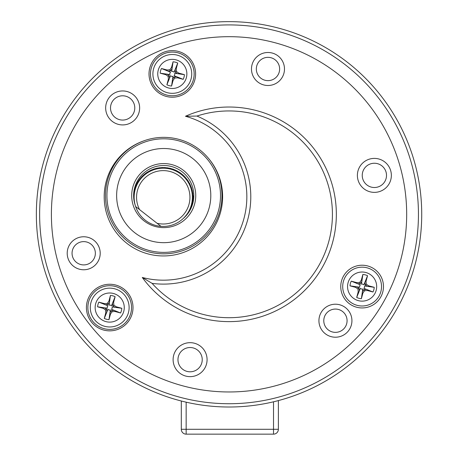 <?xml version="1.0" encoding="UTF-8"?>
<svg xmlns="http://www.w3.org/2000/svg" width="457" height="457" viewBox="0 0 457 457"><rect width="100%" height="100%" fill="white"/><g stroke="black" fill="none" stroke-linecap="round" stroke-linejoin="round"><path stroke-width="0.69" d="M157.077 223.279L135.626 206.524A29.122 29.122 0 0 0 160.995 226.346L157.077 223.279A26.695 26.695 0 0 0 189.946 197.213A26.695 26.695 0 0 0 156.888 171.386A26.695 26.695 0 0 0 139.551 209.586M135.626 206.524A29.122 29.122 0 0 1 157.791 168.707A29.122 29.122 0 0 1 192.328 195.693A29.122 29.122 0 0 1 160.995 226.346M141.807 177.613A29.122 29.122 0 0 1 142.818 176.562A0.725 0.725 0 0 0 141.779 176.573A0.725 0.725 0 0 0 141.807 177.613M145.149 174.5A29.122 29.122 0 0 1 146.314 173.626A0.725 0.725 0 0 0 145.292 173.471A0.725 0.725 0 0 0 145.149 174.5M151.673 170.592A29.122 29.122 0 0 1 153.021 170.044A0.725 0.725 0 0 0 152.072 169.633A0.725 0.725 0 0 0 151.673 170.592M172.523 169.707A29.122 29.122 0 0 1 173.894 170.204A0.725 0.725 0 0 0 173.46 169.261A0.725 0.725 0 0 0 172.523 169.707M185.085 178.041A29.122 29.122 0 0 1 186.022 179.155A0.725 0.725 0 0 0 186.119 178.127A0.725 0.725 0 0 0 185.085 178.041M188.33 212.122A0.725 0.725 0 0 1 188.627 212.482M187.93 213.47A0.725 0.725 0 0 1 187.559 213.356M189.067 210.791A0.725 0.725 0 0 1 189.427 211.243M188.855 212.145A0.725 0.725 0 0 1 188.364 212.059M189.741 209.42A0.725 0.725 0 0 1 190.152 209.986M189.724 210.74A0.725 0.725 0 0 1 189.101 210.728M190.335 208.015A0.725 0.725 0 0 1 190.786 208.752M190.546 209.232A0.725 0.725 0 0 1 189.769 209.357M190.86 206.587A0.725 0.725 0 0 1 191.3 207.518A0.725 0.725 0 0 1 190.363 207.952M191.306 205.124A0.725 0.725 0 0 1 191.797 206.038A0.725 0.725 0 0 1 190.883 206.518M191.677 203.651A0.725 0.725 0 0 1 192.214 204.53A0.725 0.725 0 0 1 191.323 205.062M191.969 202.154A0.725 0.725 0 0 1 192.551 203.005A0.725 0.725 0 0 1 191.689 203.582M192.186 200.64A0.725 0.725 0 0 1 192.814 201.463A0.725 0.725 0 0 1 191.98 202.085M192.317 199.121A0.725 0.725 0 0 1 192.991 199.915A0.725 0.725 0 0 1 192.191 200.572M192.374 197.601A0.725 0.725 0 0 1 193.083 198.355A0.725 0.725 0 0 1 192.323 199.052M192.346 196.076A0.725 0.725 0 0 1 193.1 196.79A0.725 0.725 0 0 1 192.374 197.533M192.243 194.556A0.725 0.725 0 0 1 193.031 195.23A0.725 0.725 0 0 1 192.346 196.007M192.06 193.043A0.725 0.725 0 0 1 192.883 193.671A0.725 0.725 0 0 1 192.237 194.488M191.797 191.54A0.725 0.725 0 0 1 192.648 192.129A0.725 0.725 0 0 1 192.049 192.974M191.454 190.055A0.725 0.725 0 0 1 192.34 190.598A0.725 0.725 0 0 1 191.78 191.472M191.037 188.587A0.725 0.725 0 0 1 191.946 189.084A0.725 0.725 0 0 1 191.437 189.986M190.54 187.147A0.725 0.725 0 0 1 191.477 187.593A0.725 0.725 0 0 1 191.015 188.524M189.975 185.731A0.725 0.725 0 0 1 190.929 186.13A0.725 0.725 0 0 1 190.518 187.079M189.329 184.348A0.725 0.725 0 0 1 190.306 184.697A0.725 0.725 0 0 1 189.946 185.668M188.615 183A0.725 0.725 0 0 1 189.609 183.297A0.725 0.725 0 0 1 189.301 184.285M187.833 181.692A0.725 0.725 0 0 1 188.838 181.937A0.725 0.725 0 0 1 188.581 182.943M186.982 180.429A0.725 0.725 0 0 1 187.998 180.618A0.725 0.725 0 0 1 187.793 181.635M186.068 179.213A0.725 0.725 0 0 1 187.09 179.35A0.725 0.725 0 0 1 186.942 180.372M184.045 176.922A0.725 0.725 0 0 1 185.085 176.956A0.725 0.725 0 0 1 185.039 177.99M182.954 175.865A0.725 0.725 0 0 1 183.988 175.842A0.725 0.725 0 0 1 184 176.876M181.8 174.86A0.725 0.725 0 0 1 182.834 174.785A0.725 0.725 0 0 1 182.903 175.819M180.601 173.923A0.725 0.725 0 0 1 181.629 173.791A0.725 0.725 0 0 1 181.749 174.82M179.355 173.049A0.725 0.725 0 0 1 180.372 172.86A0.725 0.725 0 0 1 180.549 173.883M178.064 172.238A0.725 0.725 0 0 1 179.07 171.998A0.725 0.725 0 0 1 179.298 173.009M176.728 171.495A0.725 0.725 0 0 1 177.722 171.204A0.725 0.725 0 0 1 178.002 172.203M175.362 170.827A0.725 0.725 0 0 1 176.339 170.484A0.725 0.725 0 0 1 176.67 171.466M173.957 170.227A0.725 0.725 0 0 1 174.917 169.833A0.725 0.725 0 0 1 175.299 170.798M171.067 169.256A0.725 0.725 0 0 1 171.981 168.764A0.725 0.725 0 0 1 172.46 169.684M169.587 168.89A0.725 0.725 0 0 1 170.472 168.347A0.725 0.725 0 0 1 171.004 169.239M168.096 168.593A0.725 0.725 0 0 1 168.947 168.01A0.725 0.725 0 0 1 169.524 168.873M166.582 168.382A0.725 0.725 0 0 1 167.405 167.753A0.725 0.725 0 0 1 168.027 168.582M165.063 168.245A0.725 0.725 0 0 1 165.857 167.576A0.725 0.725 0 0 1 166.514 168.376M163.543 168.193A0.725 0.725 0 0 1 164.297 167.479A0.725 0.725 0 0 1 164.994 168.245M162.018 168.216A0.725 0.725 0 0 1 162.732 167.468A0.725 0.725 0 0 1 163.475 168.193M160.498 168.319A0.725 0.725 0 0 1 161.172 167.536A0.725 0.725 0 0 1 161.949 168.222M158.985 168.507A0.725 0.725 0 0 1 159.613 167.685A0.725 0.725 0 0 1 160.43 168.325M157.482 168.77A0.725 0.725 0 0 1 158.071 167.913A0.725 0.725 0 0 1 158.916 168.513M155.997 169.107A0.725 0.725 0 0 1 156.54 168.227A0.725 0.725 0 0 1 157.414 168.782M154.529 169.53A0.725 0.725 0 0 1 155.026 168.616A0.725 0.725 0 0 1 155.928 169.124M153.089 170.021A0.725 0.725 0 0 1 153.535 169.09A0.725 0.725 0 0 1 154.466 169.547M150.29 171.232A0.725 0.725 0 0 1 150.639 170.261A0.725 0.725 0 0 1 151.61 170.621M148.942 171.946A0.725 0.725 0 0 1 149.239 170.958A0.725 0.725 0 0 1 150.227 171.266M147.634 172.735A0.725 0.725 0 0 1 147.879 171.723A0.725 0.725 0 0 1 148.885 171.981M146.371 173.586A0.725 0.725 0 0 1 146.56 172.563A0.725 0.725 0 0 1 147.577 172.769M143.984 175.477A0.725 0.725 0 0 1 144.064 174.443A0.725 0.725 0 0 1 145.097 174.54M142.864 176.516A0.725 0.725 0 0 1 142.898 175.482A0.725 0.725 0 0 1 143.932 175.522M140.802 178.761A0.725 0.725 0 0 1 140.727 177.727A0.725 0.725 0 0 1 141.761 177.664M139.865 179.961A0.725 0.725 0 0 1 139.733 178.933A0.725 0.725 0 0 1 140.762 178.813M138.991 181.212A0.725 0.725 0 0 1 138.802 180.189A0.725 0.725 0 0 1 139.825 180.018M138.18 182.503A0.725 0.725 0 0 1 137.94 181.492A0.725 0.725 0 0 1 138.951 181.269M137.437 183.834A0.725 0.725 0 0 1 137.146 182.84A0.725 0.725 0 0 1 138.145 182.56M136.769 185.205A0.725 0.725 0 0 1 136.426 184.228A0.725 0.725 0 0 1 137.408 183.897M136.169 186.605A0.725 0.725 0 0 1 135.775 185.651A0.725 0.725 0 0 1 136.74 185.268M135.649 188.038A0.725 0.725 0 0 1 135.203 187.102A0.725 0.725 0 0 1 136.146 186.667M135.198 189.495A0.725 0.725 0 0 1 134.706 188.587A0.725 0.725 0 0 1 135.626 188.101M134.832 190.975A0.725 0.725 0 0 1 134.289 190.089A0.725 0.725 0 0 1 135.181 189.564M134.535 192.471A0.725 0.725 0 0 1 133.952 191.614A0.725 0.725 0 0 1 134.815 191.043M134.324 193.979A0.725 0.725 0 0 1 133.707 193.425M133.741 192.98A0.725 0.725 0 0 1 134.524 192.54M134.187 195.499A0.725 0.725 0 0 1 133.633 195.168M133.655 194.345A0.725 0.725 0 0 1 134.312 194.048M134.135 197.024A0.725 0.725 0 0 1 133.655 196.83M133.627 195.785A0.725 0.725 0 0 1 134.187 195.567M134.158 198.549A0.725 0.725 0 0 1 133.764 198.447M133.673 197.258A0.725 0.725 0 0 1 134.135 197.093M134.261 200.069A0.725 0.725 0 0 1 133.958 200.029M133.792 198.738A0.725 0.725 0 0 1 134.164 198.618M361.384 298.695L362.778 288.984A2.496 2.496 0 0 1 360.344 288.333L358.934 291.874L358.202 291.812L356.7 297.438A12.133 12.133 0 0 0 361.384 298.695L362.892 293.068L364.52 290.743L367.348 290.492L372.975 292A12.133 12.133 0 0 0 374.232 287.316L368.605 285.808L366.28 284.18L366.034 281.352L367.542 275.725A12.133 12.133 0 0 0 362.852 274.468L361.344 280.095L359.716 282.42L356.888 282.666L351.262 281.158A12.133 12.133 0 0 0 350.005 285.848L355.632 287.356L357.957 288.984L358.202 291.812M366.497 289.395L363.875 289.624L362.367 291.777M367.348 290.492L367.411 289.767L363.875 288.356A2.496 2.496 0 0 0 364.526 285.922L374.232 287.316M367.319 286.333L365.166 284.825L364.937 282.203M366.034 281.352L365.303 281.289L363.892 284.825A2.496 2.496 0 0 0 361.458 284.174L362.852 274.468M357.74 283.763L360.362 283.534L361.87 281.381M350.005 285.848L359.71 287.242A2.496 2.496 0 0 1 360.367 284.808L356.826 283.397L356.888 282.666M356.917 286.83L359.071 288.338L359.305 290.96M360.362 283.534L359.716 282.42M356.826 283.397L351.262 281.158M355.94 286.693L355.632 287.356M359.071 288.338L357.957 288.984M358.934 291.874L356.7 297.438M362.23 292.76L362.892 293.068M363.875 289.624L364.52 290.743M367.411 289.767L372.975 292M368.296 286.47L368.605 285.808M365.166 284.825L366.28 284.18M365.303 281.289L367.542 275.725M362.007 280.404L361.344 280.095M343.367 281.558A19.417 19.417 0 0 1 375.848 272.852A19.417 19.417 0 0 1 367.142 305.333A19.417 19.417 0 0 1 343.367 281.558A19.417 19.417 0 0 1 375.848 272.852A19.417 19.417 0 0 1 367.142 305.333A19.417 19.417 0 0 1 343.367 281.558M278.376 400.589L278.376 429.294A4.856 4.856 0 0 1 273.52 434.15L186.159 434.15A4.856 4.856 0 0 1 181.303 429.294L181.303 401.006M193.814 195.802A39.799 39.799 0 0 0 192.837 197.784M189.398 210.803A39.799 39.799 0 0 0 189.369 211.094M171.581 86.03L172.969 76.325A2.496 2.496 0 0 1 170.535 75.673L169.13 79.215L168.399 79.152L166.891 84.774A12.133 12.133 0 0 0 171.581 86.03L173.083 80.403L174.711 78.078L177.539 77.833L183.166 79.341A12.133 12.133 0 0 0 184.422 74.651L178.796 73.149L176.471 71.521L176.225 68.693L177.733 63.066A12.133 12.133 0 0 0 173.043 61.809L171.535 67.436L169.907 69.761L167.079 70.007L161.458 68.499A12.133 12.133 0 0 0 160.201 73.189L165.828 74.697L168.153 76.325L168.399 79.152M176.688 76.736L174.071 76.965L172.563 79.118M177.539 77.833L177.607 77.102L174.066 75.696A2.496 2.496 0 0 0 174.717 73.263L184.422 74.651M177.51 73.668L175.357 72.16L175.128 69.544M176.225 68.693L175.494 68.624L174.083 72.166A2.496 2.496 0 0 0 171.655 71.515L173.043 61.809M167.936 71.103L170.552 70.875L172.06 68.721M160.201 73.189L169.907 74.577A2.496 2.496 0 0 1 170.558 72.149L167.016 70.738L167.079 70.007M167.113 74.171L169.267 75.679L169.496 78.296M170.552 70.875L169.907 69.761M167.016 70.738L161.458 68.499M166.137 74.028L165.828 74.697M169.267 75.679L168.153 76.325M169.13 79.215L166.891 84.774M172.42 80.095L173.083 80.403M174.071 76.965L174.711 78.078M177.607 77.102L183.166 79.341M178.487 73.811L178.796 73.149M175.357 72.16L176.471 71.521M175.494 68.624L177.733 63.066M172.203 67.745L171.535 67.436M153.558 68.893A19.417 19.417 0 0 1 186.039 60.193A19.417 19.417 0 0 1 177.339 92.674A19.417 19.417 0 0 1 153.558 68.893A19.417 19.417 0 0 1 186.039 60.193A19.417 19.417 0 0 1 177.339 92.674A19.417 19.417 0 0 1 153.558 68.893M173.689 355.26A16.989 16.989 0 0 1 202.108 347.646A16.989 16.989 0 0 1 194.493 376.065A16.989 16.989 0 0 1 173.689 355.26M357.962 170.987A16.989 16.989 0 0 1 386.382 163.372A16.989 16.989 0 0 1 378.767 191.791A16.989 16.989 0 0 1 357.962 170.987M106.241 103.539A16.989 16.989 0 0 1 134.661 95.919A16.989 16.989 0 0 1 127.046 124.344A16.989 16.989 0 0 1 106.241 103.539M252.041 64.723A16.503 16.503 0 0 1 279.65 57.325A16.503 16.503 0 0 1 272.252 84.933A16.503 16.503 0 0 1 252.041 64.723M319.489 316.444A16.503 16.503 0 0 1 347.097 309.046A16.503 16.503 0 0 1 339.7 336.655A16.503 16.503 0 0 1 319.489 316.444M67.767 248.996A16.503 16.503 0 0 1 95.376 241.599A16.503 16.503 0 0 1 87.978 269.207A16.503 16.503 0 0 1 67.767 248.996M382.749 292.109A21.353 21.353 0 0 1 347.017 301.683A21.353 21.353 0 0 1 356.591 265.951A21.353 21.353 0 0 1 382.749 292.109M143.898 140.83A59.216 59.216 0 0 0 106.207 181.412A59.216 59.216 0 0 0 176.105 254.572A59.216 59.216 0 0 0 208.918 158.859M57.451 168.347A177.642 177.642 0 0 0 275.017 385.914A177.642 177.642 0 0 0 354.649 88.715A177.642 177.642 0 0 0 57.451 168.347M142.276 277.456A83.442 83.442 0 0 0 244.004 218.332A83.442 83.442 0 0 0 185.468 116.267A107.304 107.304 0 0 1 323.796 163.972A107.304 107.304 0 0 1 285.922 305.31A107.304 107.304 0 0 1 142.276 277.456L152.09 283.369A87.361 87.361 0 0 0 196.921 116.061A103.379 103.379 0 0 1 286.796 300.066A103.379 103.379 0 0 1 152.09 283.369M46.088 165.303A189.404 189.404 0 0 1 362.967 80.392A189.404 189.404 0 0 1 278.062 397.276A189.404 189.404 0 0 1 46.088 165.303M42.918 164.451A192.688 192.688 0 0 0 278.907 400.446A192.688 192.688 0 0 0 365.286 78.073A192.688 192.688 0 0 0 42.918 164.451M110.925 104.79A12.133 12.133 0 0 0 125.789 119.654A12.133 12.133 0 0 0 131.228 99.352A12.133 12.133 0 0 0 110.925 104.79M178.379 356.517A12.133 12.133 0 0 0 193.237 371.381A12.133 12.133 0 0 0 198.675 351.079A12.133 12.133 0 0 0 178.379 356.517M362.652 172.243A12.133 12.133 0 0 0 377.511 187.102A12.133 12.133 0 0 0 382.955 166.805A12.133 12.133 0 0 0 362.652 172.243M94.959 256.28A11.648 11.648 0 0 0 86.721 242.016A11.648 11.648 0 0 0 72.452 250.253A11.648 11.648 0 0 0 80.689 264.517A11.648 11.648 0 0 0 94.959 256.28M279.233 72.006A11.648 11.648 0 0 0 270.995 57.742A11.648 11.648 0 0 0 256.731 65.974A11.648 11.648 0 0 0 264.963 80.243A11.648 11.648 0 0 0 279.233 72.006M346.68 323.733A11.648 11.648 0 0 0 338.443 309.463A11.648 11.648 0 0 0 324.179 317.701A11.648 11.648 0 0 0 332.416 331.965A11.648 11.648 0 0 0 346.68 323.733M185.468 116.267L196.921 116.061M151.216 68.27A21.839 21.839 0 0 0 166.656 95.016A21.839 21.839 0 0 0 193.408 79.575A21.839 21.839 0 0 0 177.962 52.823A21.839 21.839 0 0 0 151.216 68.27A21.839 21.839 0 0 0 166.656 95.016A21.839 21.839 0 0 0 193.408 79.575A21.839 21.839 0 0 0 177.962 52.823A21.839 21.839 0 0 0 151.216 68.27M88.612 301.9A21.839 21.839 0 0 0 104.059 328.652A21.839 21.839 0 0 0 130.805 313.205A21.839 21.839 0 0 0 115.364 286.459A21.839 21.839 0 0 0 88.612 301.9A21.839 21.839 0 0 0 104.059 328.652A21.839 21.839 0 0 0 130.805 313.205A21.839 21.839 0 0 0 115.364 286.459A21.839 21.839 0 0 0 88.612 301.9M118.243 183.411A47.077 47.077 0 0 0 175.905 241.068A47.077 47.077 0 0 0 197.013 162.304A47.077 47.077 0 0 0 118.243 183.411M132.781 187.301A32.036 32.036 0 0 1 186.37 172.946A32.036 32.036 0 0 1 172.009 226.535A32.036 32.036 0 0 1 132.781 187.301M219.977 210.671A58.245 58.245 0 0 1 122.539 236.777A58.245 58.245 0 0 1 148.645 139.339A58.245 58.245 0 0 1 219.977 210.671M183.166 218.566A30.093 30.093 0 0 0 171.512 166.531A30.093 30.093 0 0 0 135.312 205.519M218.572 210.294A56.788 56.788 0 0 1 149.022 250.447A56.788 56.788 0 0 1 108.869 180.898A56.788 56.788 0 0 1 178.419 140.745A56.788 56.788 0 0 1 218.572 210.294M108.977 319.666L110.365 309.96A2.496 2.496 0 0 1 107.938 309.309L106.527 312.851L105.796 312.782L104.287 318.409A12.133 12.133 0 0 0 108.977 319.666L110.485 314.039L112.114 311.714L114.941 311.468L120.562 312.976A12.133 12.133 0 0 0 121.819 308.286L116.198 306.778L113.873 305.15L113.622 302.323L115.13 296.702A12.133 12.133 0 0 0 110.44 295.445L108.937 301.066L107.309 303.391L104.482 303.642L98.855 302.134A12.133 12.133 0 0 0 97.598 306.824L103.225 308.326L105.55 309.955L105.796 312.782M114.084 310.372L111.468 310.6L109.96 312.754M114.941 311.468L115.004 310.737L111.462 309.326A2.496 2.496 0 0 0 112.114 306.898L121.819 308.286M114.907 307.304L112.753 305.796L112.525 303.18M113.622 302.323L112.89 302.26L111.485 305.802A2.496 2.496 0 0 0 109.052 305.15L110.44 295.445M105.333 304.739L107.949 304.511L109.457 302.357M97.598 306.824L107.304 308.212A2.496 2.496 0 0 1 107.955 305.779L104.413 304.373L104.482 303.642M104.51 307.807L106.664 309.315L106.892 311.931M107.949 304.511L107.309 303.391M104.413 304.373L98.855 302.134M103.533 307.664L103.225 308.326M106.664 309.315L105.55 309.955M106.527 312.851L104.287 318.409M109.817 313.731L110.485 314.039M111.468 310.6L112.114 311.714M115.004 310.737L120.562 312.976M115.884 307.447L116.198 306.778M112.753 305.796L113.873 305.15M112.89 302.26L115.13 296.702M109.6 301.38L108.937 301.066M90.954 302.528A19.417 19.417 0 0 1 123.436 293.828A19.417 19.417 0 0 1 114.736 326.309A19.417 19.417 0 0 1 90.954 302.528A19.417 19.417 0 0 1 123.436 293.828A19.417 19.417 0 0 1 114.736 326.309A19.417 19.417 0 0 1 90.954 302.528M348.051 282.814A14.561 14.561 0 0 0 365.886 300.643A14.561 14.561 0 0 0 372.415 276.285A14.561 14.561 0 0 0 348.051 282.814M186.159 402.177L186.159 429.294L273.52 429.294L273.52 401.806M181.303 429.294L186.159 429.294L186.159 434.15M273.52 434.15L273.52 429.294L278.376 429.294M158.248 70.15A14.561 14.561 0 0 0 176.082 87.984A14.561 14.561 0 0 0 182.606 63.626A14.561 14.561 0 0 0 158.248 70.15M87.207 301.523A23.296 23.296 0 0 1 126.183 291.08A23.296 23.296 0 0 1 115.741 330.057A23.296 23.296 0 0 1 87.207 301.523M149.81 67.893A23.296 23.296 0 0 1 188.787 57.445A23.296 23.296 0 0 1 178.339 96.421A23.296 23.296 0 0 1 149.81 67.893M95.644 303.785A14.561 14.561 0 0 0 113.479 321.619A14.561 14.561 0 0 0 120.002 297.261A14.561 14.561 0 0 0 95.644 303.785"/></g></svg>
